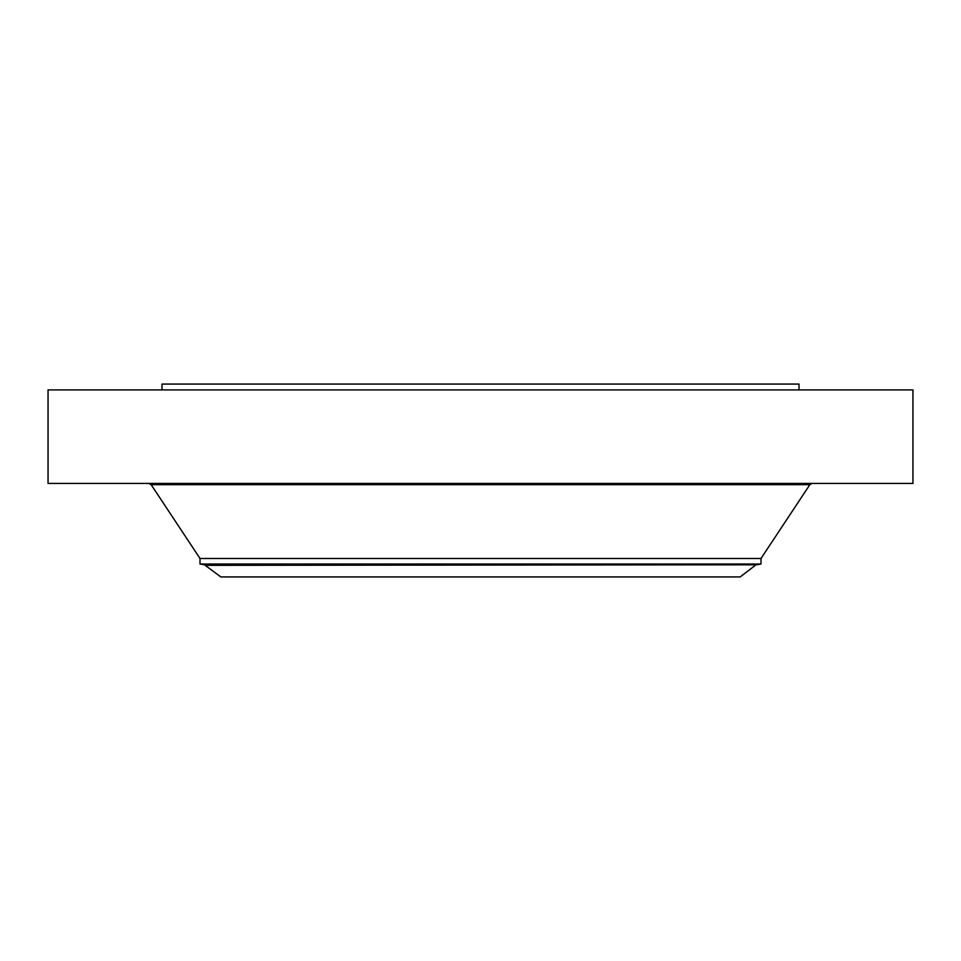 <?xml version="1.0" encoding="UTF-8"?>
<svg xmlns="http://www.w3.org/2000/svg" width="961" height="961" viewBox="0 0 961 961"><rect width="100%" height="100%" fill="white"/><g stroke="black" fill="none" stroke-linecap="round" stroke-linejoin="round"><path stroke-width="1.44" d="M48.05 389.914L912.95 389.914L912.95 483.419L48.05 483.419L48.05 389.914M162.001 389.914L162.001 384.076L798.999 384.076L798.999 389.914M755.31 565.332L740.198 576.924L220.802 576.924L204.489 564.804L756.511 564.804L205.69 565.332M199.996 564.011L199.996 558.485L761.004 558.485L761.004 564.011L199.996 564.011L204.489 564.804M199.996 558.485L151.153 484.68L809.847 484.68L812.189 483.419M738.36 484.68L738.36 483.419M761.004 558.485L809.847 484.68M151.153 484.68L148.811 483.419M761.004 564.011L756.511 564.804"/></g></svg>
